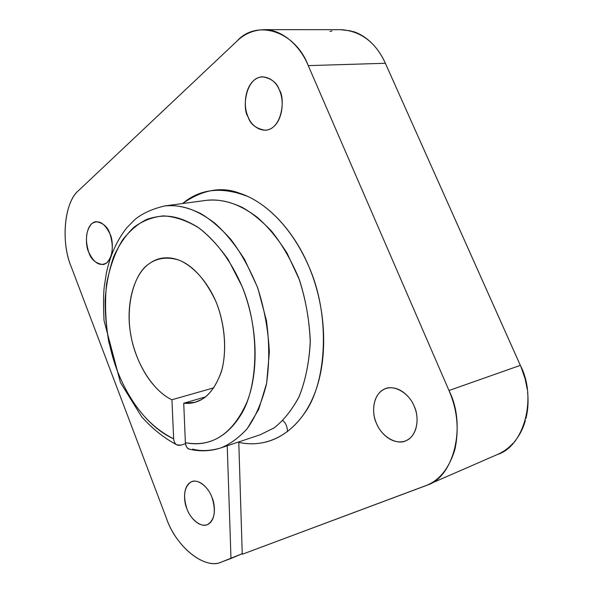 <?xml version="1.0" encoding="UTF-8"?>
<svg xmlns="http://www.w3.org/2000/svg" width="593" height="593" viewBox="0 0 593 593"><rect width="100%" height="100%" fill="white"/><g stroke="black" fill="none" stroke-linecap="round" stroke-linejoin="round"><path stroke-width="0.89" d="M206.342 200.345C217.008 198.996 228.861 201.286 241.9 207.216C251.336 212.413 261.172 220.337 271.401 231.003C281.608 243.597 290.711 259.245 298.709 277.939C305.447 298.168 309.301 319.167 310.272 340.945C309.257 362.049 305.551 380.595 299.146 396.584C291.667 410.423 283.276 420.867 273.981 427.931L260.26 434.743L273.751 428.087C282.905 421.215 291.222 411.031 298.702 397.532C305.165 381.899 309.02 363.657 310.258 342.806C309.546 321.176 305.921 300.169 299.398 279.785L286.982 253.018C277.279 237.889 267.302 225.918 257.028 217.09C236.474 201.983 221.219 198.989 206.342 200.345L164.743 205.941C175.461 204.578 187.432 207.113 200.671 213.547C210.233 219.158 220.196 227.66 230.536 239.053C240.84 252.47 249.987 268.985 257.97 288.613L266.45 320.628C269.496 343.199 269.467 364.539 266.368 384.635C261.646 402.914 255.153 417.731 246.881 429.08C238.193 438.323 229.38 444.646 220.44 448.049C210.07 450.984 200.782 451.34 192.577 449.109L192.569 449.116M238.764 441.926L238.786 442.363C256.539 446.225 283.12 443.905 304.758 412.898C326.817 382.389 330.575 315.854 309.079 267.028C289.214 221.122 260.001 199.722 239.98 193.348C221.782 186.195 202.658 189.59 182.614 203.54C200.204 188.596 222.138 186.328 248.423 196.72C273.744 208.795 296.077 235.71 309.079 267.028C327.21 310.139 328.396 362.582 312.911 397.755C297.486 432.994 267.888 448.901 238.786 442.363L242.255 554.27L425.011 485.993C438.99 480.93 448.938 468.826 454.853 449.657C459.256 429.458 457.299 409.748 448.99 390.513L308.256 65.623C295.21 30.688 256.48 19.124 237.007 41.087L78.862 190.309C64.14 202.02 60.575 241.862 71.286 266.924L166.351 518.023C175.773 546.501 204.548 570.384 221.856 561.89L230.981 558.48L227.23 445.78L230.981 558.48L242.233 553.684L221.856 561.89C205.008 570.636 175.372 546.116 166.351 518.023L71.286 266.924C60.582 242.5 64.237 201.472 78.862 190.309L237.007 41.087C244.375 33.86 253.367 30.05 263.996 29.657C281.949 29.235 300.14 45.676 308.256 65.623L385.368 63.273C375.903 42.585 361.359 31.392 341.731 29.694L264.938 29.657M173.645 438.79C157.145 431.645 132.936 411.268 116.895 369.795C130.075 403.574 148.984 426.575 173.645 438.79L171.933 399.741L213.903 387.8L171.933 399.741L173.645 438.79C174.268 443.875 176.67 446.003 180.85 445.173L185.461 443.69L180.85 445.173L176.81 444.854M164.343 205.993L164.743 205.941C152.245 208.906 142.305 213.428 134.907 219.521L126.835 227.727C116.999 240.143 110.179 255.249 106.377 273.054L104.264 286.604C103.352 294.914 103.286 306.24 104.049 320.605L120.423 382.455L141.571 416.679C152.253 428.62 163.942 437.982 176.647 444.78M109.987 234.042C113.878 246.651 112.803 256.25 106.77 262.832C99.906 266.754 93.894 263.181 88.728 252.107C84.932 239.928 85.926 230.462 91.707 223.694C98.475 219.343 104.568 222.798 109.987 234.042C107.911 227.023 103.249 222.894 95.992 221.656C84.621 223.531 85.11 246.243 88.728 252.107C90.766 259.252 95.517 263.411 103.004 264.589C114.123 262.491 113.656 240.017 109.987 234.042M211.99 497.438C216.163 510.899 214.666 519.95 207.498 524.575C201.361 527.814 190.657 519.638 186.899 508.757C182.822 495.763 184.215 486.823 191.079 481.931C197.002 478.351 208.032 486.178 211.99 497.438C209.989 491.019 201.183 478.721 191.947 481.575C182.147 485.459 183.897 502.634 186.899 508.757C188.811 515.087 197.751 527.866 207.261 524.672C216.764 520.602 215.037 503.635 211.99 497.438M414.159 406.227C420.452 419.94 415.923 436.93 405.901 440.769C396.621 445.462 381.336 436.396 376.444 423.246C370.506 410.06 374.42 393.596 384.123 389.23C393.04 384.027 408.925 392.529 414.159 406.227C411.542 398.511 399.697 384.449 386.021 388.467C370.825 393.989 372.271 415.878 376.444 423.246C378.897 430.881 391.15 445.78 405.375 440.977C419.851 435.003 418.361 413.684 414.159 406.227M279.399 90.136C285.033 102.344 281.645 120.572 273.299 126.976C265.612 134.048 252.499 128.785 248.044 116.769C242.715 104.983 245.621 87.401 253.693 80.566C261.083 73.102 274.67 77.676 279.399 90.136C277.101 82.879 271.512 78.439 262.625 76.801C244.701 77.646 242.322 109.824 248.044 116.769C250.29 124.278 256.094 128.777 265.456 130.26C282.891 128.829 285.151 97.252 279.399 90.136M190.316 449.383C187.351 448.842 185.698 446.611 185.372 442.682C212.116 447.596 232.649 434.076 246.97 402.121C259.289 370.847 257.592 324.519 241.937 286.174C231.596 262.136 217.082 241.914 199.092 228.053C186.965 220.581 175.039 216.527 163.32 215.889C152.475 217.031 142.735 220.781 134.077 227.141C126.079 234.687 119.334 244.39 113.856 256.265C109.127 269.63 106.214 284.306 105.109 300.288C105.065 325.046 108.993 348.217 116.895 369.795L108.801 341.968C105.406 321.977 104.679 302.534 106.607 283.647C110.09 266.072 115.465 251.425 122.721 239.698C130.571 229.958 138.777 223.101 147.353 219.143C164.424 213.754 177.255 215.14 197.158 226.741C207.335 234.027 217.638 244.879 228.06 259.304L241.937 286.174C260.371 329.486 258.348 388.03 240.499 415.478C222.99 443.327 200.575 445.936 185.372 442.682C185.994 446.699 187.358 448.871 189.463 449.19L190.108 449.338M189.463 449.19C199.9 451.673 210.226 451.295 220.44 448.049C229.521 444.58 238.453 438.116 247.229 428.65L258.711 409.333L266.628 383.315L269.355 352.138C268.229 329.649 264.233 307.915 257.362 286.93L244.598 259.504C234.776 244.086 224.762 231.907 214.562 222.968C194.185 207.676 179.331 204.637 164.743 205.941M176.047 444.335L174.92 443.067M427.509 484.963L497.349 454.527C524.175 446.433 537.31 397.466 520.335 365.362L385.368 63.273L308.256 65.623L448.99 390.513L520.335 365.362L448.99 390.513C466.691 425.255 453.941 477.335 426.886 485.237L242.255 554.27L238.786 442.356M185.372 442.682L183.734 403.21L205.549 396.887L183.734 403.21L185.372 442.682M287.449 431.734L287.449 431.756C287.368 426.738 285.826 423.009 282.817 420.585M148.576 264.144C156.982 257.97 167.026 256.584 178.708 259.986C194.304 266.405 208.395 283.209 216.571 303.142C224.436 323.192 227.082 348.328 222.086 369.157C217.416 383.953 210.589 394.078 201.62 399.534C196.024 402.684 190.064 403.915 183.734 403.21L195.119 402.276L201.62 399.534C209.499 395.101 216.052 385.91 221.285 371.952C227.171 352.02 225.043 323.674 215.815 301.303C197.21 262.395 175.928 256.087 161.971 258.17C157.56 258.815 153.098 260.801 148.576 264.144C133.292 274.196 123.566 310.287 132.773 343.896C141.846 377.059 160.154 394.434 171.933 399.741C153.083 391.261 135.211 362.442 130.756 334.548C125.508 306.818 132.958 275.53 148.576 264.144M372.026 43.408C377.407 48.819 381.855 55.438 385.368 63.273L521.062 367.023L525.139 378.868L527.244 389.305M527.607 392.218C528.556 401.409 528.007 410.141 525.939 418.421M525.376 420.548C523.048 428.695 519.424 435.714 514.509 441.592M513.271 443.015C508.616 448.167 503.257 452.029 497.179 454.601M329.982 31.518L331.976 30.94M340.493 29.694L351.093 30.925M352.761 31.392C359.195 33.356 365.169 36.929 370.684 42.096M220.885 447.9L260.26 434.743M386.021 388.467L386.436 388.326M262.625 76.801L263.047 76.786M265.975 130.223L265.456 130.26M196.038 402.01L195.119 402.276"/></g></svg>
